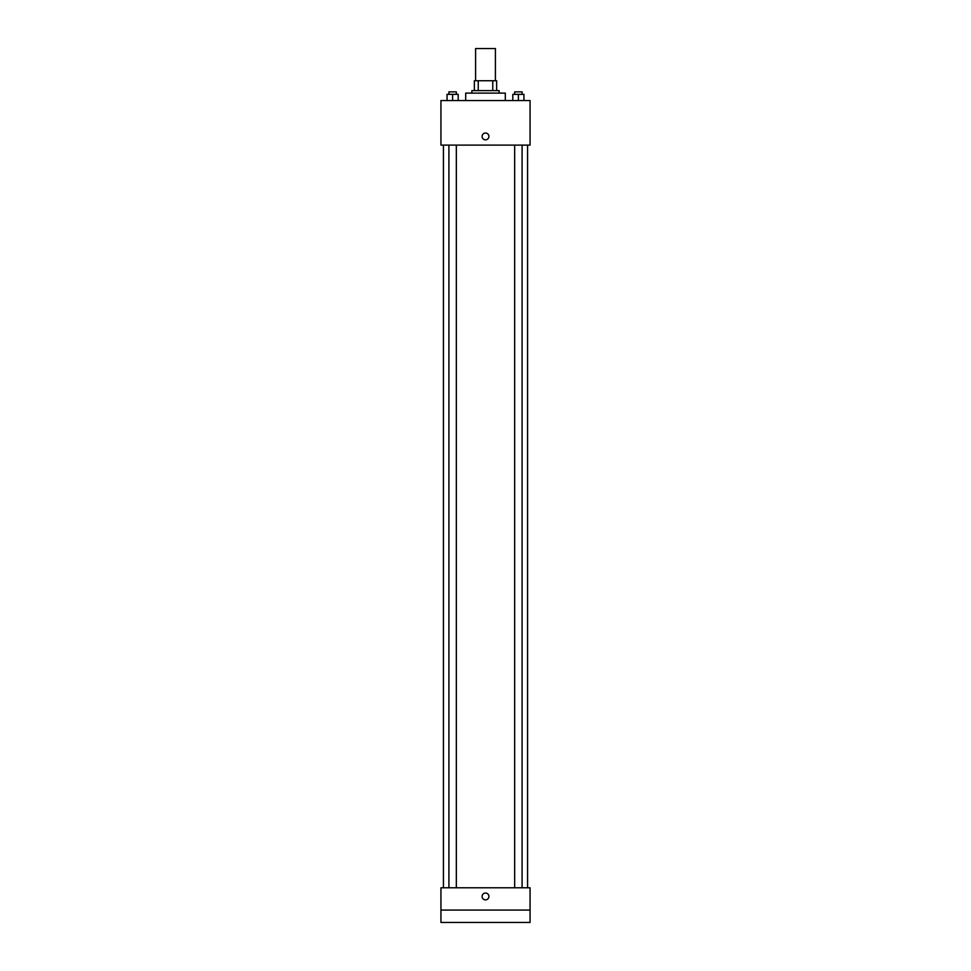 <?xml version="1.0" encoding="UTF-8"?>
<svg xmlns="http://www.w3.org/2000/svg" width="971" height="971" viewBox="0 0 971 971"><rect width="100%" height="100%" fill="white"/><g stroke="black" fill="none" stroke-linecap="round" stroke-linejoin="round"><path stroke-width="1.46" d="M495.404 80.739L495.404 48.55L475.596 48.55L475.596 80.739M478.242 90.631L478.242 80.739L474.358 80.739L474.358 90.631L474.358 80.739M478.242 80.739L496.642 80.739L496.642 90.631M492.758 90.631L492.758 80.739M471.882 93.107L471.882 90.631L499.118 90.631L499.118 93.107M505.308 100.535L505.308 93.107L465.692 93.107L465.692 100.535M440.943 100.535L530.057 100.535L530.057 145.104L440.943 145.104L440.943 100.535M485.5 139.836A3.399 3.399 0 0 1 482.551 134.738A3.399 3.399 0 0 1 488.449 134.738A3.399 3.399 0 0 1 485.5 139.836M440.943 887.785L530.057 887.785L530.057 922.45L440.943 922.45L440.943 887.785M485.5 899.862A3.399 3.399 0 0 1 482.551 894.752A3.399 3.399 0 0 1 488.449 894.752A3.399 3.399 0 0 1 485.5 899.862M440.943 910.07L530.057 910.07M512.809 100.535L512.809 94.345L523.952 94.345L523.952 100.535L523.952 94.345M518.38 100.535L518.38 94.345M522.095 94.345L522.095 91.869L514.666 91.869L514.666 94.345M447.048 100.535L447.048 94.345L458.191 94.345L458.191 100.535L458.191 94.345M452.62 100.535L452.62 94.345M456.334 94.345L456.334 91.869L448.905 91.869L448.905 94.345M527.581 887.785L527.581 145.104M443.419 887.785L443.419 145.104M514.666 145.104L514.666 887.785M522.095 145.104L522.095 887.785M456.334 887.785L456.334 145.104M448.905 887.785L448.905 145.104"/></g></svg>
